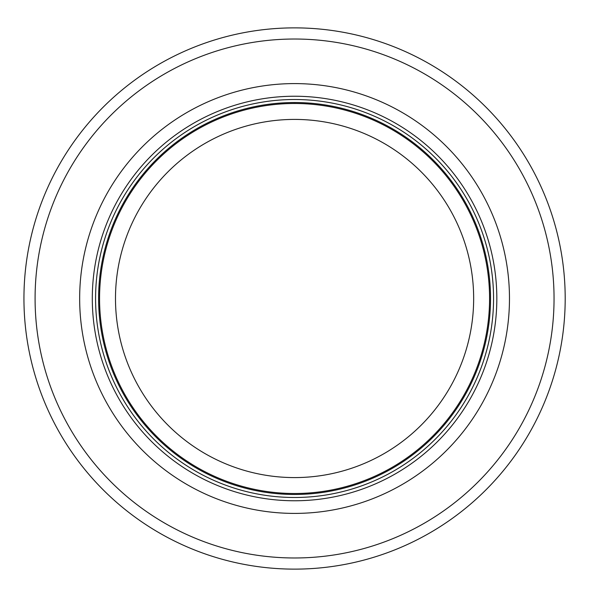 <?xml version="1.0" encoding="UTF-8"?>
<svg xmlns="http://www.w3.org/2000/svg" width="597" height="597" viewBox="0 0 597 597"><rect width="100%" height="100%" fill="white"/><g stroke="black" fill="none" stroke-linecap="round" stroke-linejoin="round"><path stroke-width="0.9" d="M489.577 298.5A195.01 195.01 0 0 0 197.062 129.616A195.01 195.01 0 0 0 197.062 467.384A195.01 195.01 0 0 0 489.577 298.5A195.01 195.01 0 0 0 197.062 129.616A195.01 195.01 0 0 0 197.062 467.384A195.01 195.01 0 0 0 489.577 298.5A195.01 195.01 0 0 0 197.062 129.616A195.01 195.01 0 0 0 197.062 467.384A195.01 195.01 0 0 0 489.577 298.5A195.01 195.01 0 0 0 197.062 129.616A195.01 195.01 0 0 0 197.062 467.384A195.01 195.01 0 0 0 489.577 298.5A195.01 195.01 0 0 0 197.062 129.616A195.01 195.01 0 0 0 197.062 467.384A195.01 195.01 0 0 0 489.577 298.5A195.01 195.01 0 0 0 197.062 129.616A195.01 195.01 0 0 0 197.062 467.384A195.01 195.01 0 0 0 489.577 298.5M493.555 298.5A198.988 198.988 0 0 0 195.077 126.168A198.988 198.988 0 0 0 195.077 470.832A198.988 198.988 0 0 0 493.555 298.5M509.472 298.5A214.905 214.905 0 0 0 187.115 112.385A214.905 214.905 0 0 0 187.115 484.615A214.905 214.905 0 0 0 509.472 298.5M565.195 298.5A270.62 270.62 0 0 0 159.257 64.133A270.62 270.62 0 0 0 159.257 532.867A270.62 270.62 0 0 0 565.195 298.5M473.66 298.5A179.093 179.093 0 0 1 205.025 453.593A179.093 179.093 0 0 1 205.025 143.407A179.093 179.093 0 0 1 473.66 298.5M490.533 298.5A195.965 195.965 0 0 0 196.585 128.788A195.965 195.965 0 0 0 196.585 468.212A195.965 195.965 0 0 0 490.533 298.5M496.831 298.5A202.264 202.264 0 0 0 193.435 123.333A202.264 202.264 0 0 0 193.435 473.667A202.264 202.264 0 0 0 496.831 298.5M554.046 298.5A259.479 259.479 0 0 0 164.832 73.782A259.479 259.479 0 0 0 164.832 523.218A259.479 259.479 0 0 0 554.046 298.5"/></g></svg>
